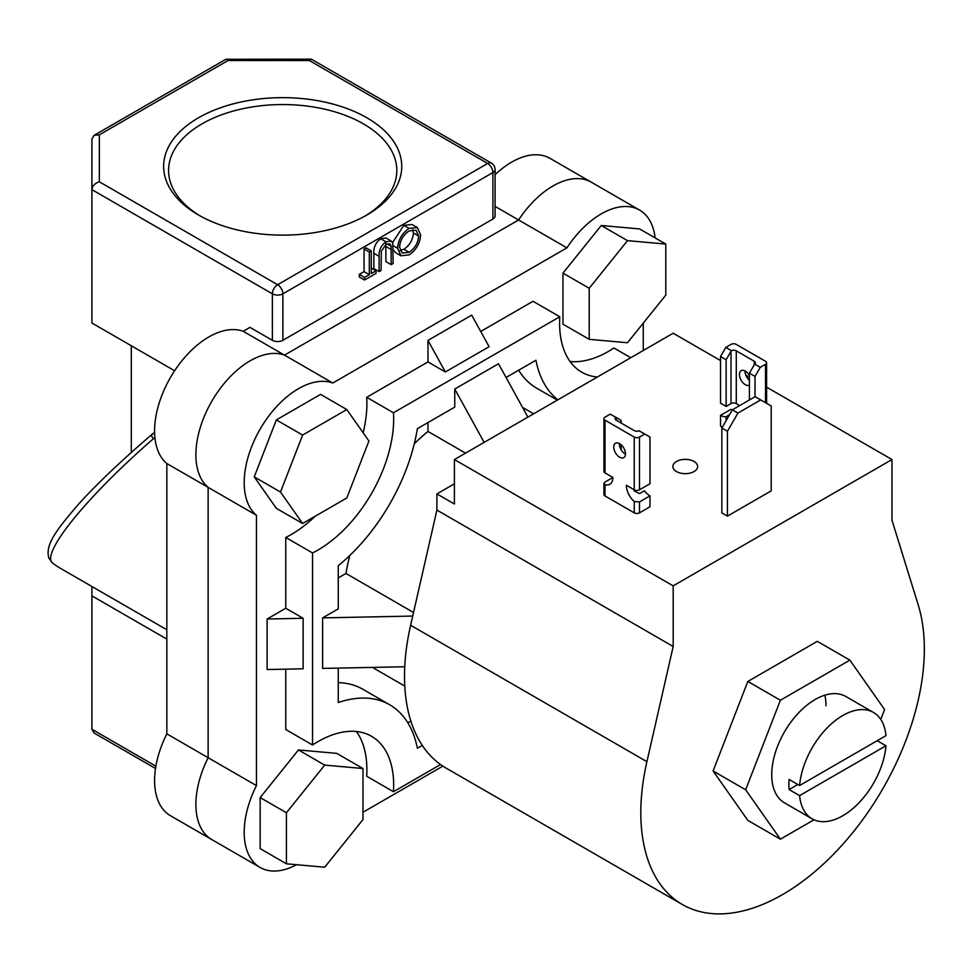 <?xml version="1.0" encoding="UTF-8"?>
<svg xmlns="http://www.w3.org/2000/svg" width="973" height="973" viewBox="0 0 973 973"><rect width="100%" height="100%" fill="white"/><g stroke="black" fill="none" stroke-linecap="round" stroke-linejoin="round"><path stroke-width="1.46" d="M873.474 712.467A61.384 35.442 120 0 0 828.218 726.831A61.384 35.442 120 0 0 799.599 785.515L885.977 735.649A61.384 35.442 120 0 0 873.474 712.467L845.829 696.498A61.384 35.442 120 0 0 798.517 712.954A61.384 35.442 120 0 0 771.723 774.727A61.384 35.442 120 0 0 784.445 802.822L812.09 818.792A61.384 35.442 120 0 0 857.359 804.44A61.384 35.442 120 0 0 885.977 745.756L877.22 740.696M880.772 719.436L884.603 709.56L849.867 660.132L780.395 700.244L745.659 789.772L780.395 839.188L814.024 819.777M849.867 660.132L817.32 641.341L747.836 681.453L713.1 770.981L747.836 820.397L780.395 839.188M825.98 705.814A61.384 35.442 120 0 0 824.873 695.196M780.395 700.244L747.836 681.453M745.659 789.772L713.1 770.981M737.948 413.063L727.439 431.246L727.439 516.128L771.2 490.866L771.2 405.984L755.097 396.692L732.341 409.828L737.948 413.063L760.704 399.927M727.439 431.246L721.844 428.011L721.844 512.893L727.439 516.128M721.844 428.011L732.341 409.828M694.017 461.457A12.381 7.139 0 0 0 680.528 459.913A12.381 7.139 0 0 0 672.89 466.517A12.381 7.139 0 0 0 676.515 471.564A12.381 7.139 0 0 0 690.003 473.121A12.381 7.139 0 0 0 697.641 466.517A12.381 7.139 0 0 0 694.017 461.457M766.602 387.157L891.973 459.548L891.973 520.178L918.244 605.024A200.499 115.763 -60 0 1 924.35 649.015A200.499 115.763 -60 0 1 836.829 850.791A200.499 115.763 -60 0 1 682.328 904.501L446.048 768.086A200.499 115.763 -60 0 1 404.513 676.296A200.499 115.763 -60 0 1 410.618 625.25L436.901 510.071L673.182 646.486L673.182 585.855L454.403 459.548L454.403 504.002L436.901 493.907L436.901 510.071M682.328 904.501A200.499 115.763 -60 0 1 640.806 812.723A200.499 115.763 -60 0 1 646.911 761.677L673.182 646.486M454.403 483.8L436.901 493.907M891.973 459.548L673.182 585.855M720.531 360.557L673.182 333.228L454.403 459.548M745.841 375.177L749.405 377.232M627.5 342.751L665.787 295.123L665.787 244.065L639.541 228.91L601.253 225.493L562.966 273.121L562.966 324.167L589.212 339.322L627.5 342.751M665.787 244.065L627.5 240.647L601.253 225.493M627.5 240.647L589.212 288.276L562.966 273.121M589.212 288.276L589.212 339.322M298.456 749.952L260.168 797.58L260.168 848.626L286.415 863.793L324.702 867.211L362.99 819.582L362.99 768.524L336.743 753.37L298.456 749.952L324.702 765.106L286.415 812.735L260.168 797.58M286.415 812.735L286.415 863.793M362.99 768.524L324.702 765.106M346.814 409.548L320.555 394.381L276.344 419.91L254.245 476.879L276.344 508.332L302.603 523.486L346.814 497.969L368.913 440.988L346.814 409.548L302.603 435.065L276.344 419.91M302.603 435.065L280.492 492.046L254.245 476.879M280.492 492.046L302.603 523.486M749.405 385.089A8.295 4.792 60 0 1 745.294 384.663A8.295 4.792 60 0 1 739.881 377.354A8.295 4.792 60 0 1 741.146 370.713A8.295 4.792 60 0 1 745.294 371.127A8.295 4.792 60 0 1 749.405 375.444M745.038 370.981A8.295 4.792 -120 0 0 749.405 380.346M731.404 350.669L726.126 359.755L720.531 356.519L725.785 347.422L731.404 350.669A3.71 2.141 180 0 1 736.281 350.864L754.306 361.275A3.71 2.141 180 0 1 755.401 362.783A3.71 2.141 180 0 1 754.634 364.084L760.266 367.332L755.012 376.429L749.405 373.194L749.405 399.976M755.012 376.429L755.012 396.741M760.266 367.332L765.508 364.303A3.71 2.141 0 0 0 766.602 362.783A3.71 2.141 0 0 0 765.508 361.275L736.281 344.393A3.71 2.141 0 0 0 731.027 344.393L725.785 347.422M720.531 356.519L720.531 403.211L726.126 406.434L731.027 403.613A3.71 2.141 180 0 1 736.281 403.613L738.556 404.926A14.85 8.575 60 0 1 738.483 406.276M726.126 359.755L726.126 406.434M749.405 373.194L754.634 364.084M731.027 409.268L720.531 415.337L720.531 426.247L722.282 427.256M729.495 414.753L726.126 416.699L726.126 420.591M726.126 416.699A14.85 8.575 60 0 1 720.531 415.337M619.631 443.676A8.295 4.792 -120 0 0 615.483 443.262A8.295 4.792 -120 0 0 614.206 449.915A8.295 4.792 -120 0 0 619.631 457.213A8.295 4.792 -120 0 0 623.778 457.626A8.295 4.792 -120 0 0 625.043 450.986A8.295 4.792 -120 0 0 619.631 443.676M619.375 443.53A8.295 4.792 -120 0 0 625.225 453.99A8.295 4.792 -120 0 0 625.481 454.123M644.746 434.031L639.492 437.059A3.71 2.141 180 0 1 634.238 437.059L605.011 420.178A3.71 2.141 180 0 1 603.929 418.67A3.71 2.141 180 0 1 605.011 417.149L610.266 414.121L615.885 417.368A3.71 2.141 0 0 0 615.131 418.67A3.71 2.141 0 0 0 616.213 420.178L634.238 430.589A3.71 2.141 0 0 0 639.115 430.784L649.988 437.059L649.988 483.739L639.492 489.808A3.71 2.141 180 0 1 634.238 489.808L626.369 485.259A14.85 8.575 -120 0 0 634.238 501.545L639.492 501.934L649.988 495.865L649.988 506.787L639.492 512.844L639.492 501.934M615.885 417.368L621.115 420.385L621.115 423.012M621.115 444.758L621.115 449.66M612.893 477.475L605.011 482.024L603.929 483.508L605.011 484.676A14.85 8.575 -120 0 0 609.816 484.274A14.85 8.575 -120 0 0 612.893 477.475L605.011 472.927A3.71 2.141 180 0 1 603.929 471.419L603.929 418.67M633.581 489.431A14.85 8.575 -120 0 0 634.238 490.879L639.492 493.603L644.394 490.769A14.85 8.575 -120 0 0 649.988 495.865M634.238 501.545L634.238 512.844L605.011 495.975L605.011 484.676M634.238 512.844A3.71 2.141 0 0 0 639.492 512.844M603.929 483.508L603.929 494.454A3.71 2.141 0 0 0 605.011 495.975M198.504 214.997L198.504 214.997A119.059 68.742 180 0 1 198.504 117.782A119.059 68.742 180 0 1 366.882 117.782A119.059 68.742 180 0 1 366.882 214.997A119.059 68.742 180 0 1 198.504 214.997M365.094 216.006A114.109 65.884 0 0 0 396.802 170.433A114.109 65.884 0 0 0 363.391 123.851A114.109 65.884 0 0 0 239.03 109.572A114.109 65.884 0 0 0 168.584 170.433A114.109 65.884 0 0 0 200.292 216.006M495.087 174.69A76.733 44.308 -60 0 1 550 158.344L591.304 182.194A76.733 44.308 120 0 0 518.597 219.971L284.481 355.133A76.733 44.308 120 0 0 211.773 401.314A76.733 44.308 120 0 0 208.137 487.376L208.137 757.712A76.733 44.308 120 0 0 211.773 839.565A76.733 44.308 -60 0 1 208.137 757.712L256.446 785.6A76.733 44.308 120 0 0 260.083 867.454A76.733 44.308 120 0 0 296.583 864.693M260.083 867.454L170.47 815.715A76.733 44.308 -60 0 1 166.833 733.861L166.833 463.525A76.733 44.308 -60 0 1 170.47 377.463A76.733 44.308 -60 0 1 243.177 331.282L332.79 383.021A76.733 44.308 120 0 0 260.083 429.202A76.733 44.308 120 0 0 256.446 515.264L256.446 785.6M495.087 169.521A7.431 7.431 0 0 0 491.365 163.099L311.555 59.28L309.378 60.533L228.01 60.533L99.343 134.821L99.343 181.793L277.621 284.724L487.655 163.464A7.431 4.293 -120 0 1 492.91 172.562A7.431 4.281 0 0 0 495.087 169.521L495.087 216.006A7.431 4.281 180 0 1 492.91 219.034L492.91 172.562L282.875 293.822L282.875 340.307A7.431 4.281 180 0 1 272.367 340.307L249.964 327.366L243.177 331.282M495.087 206.398L518.597 219.971L284.481 355.133A76.733 44.308 -60 0 0 211.773 401.314A76.733 44.308 -60 0 0 208.137 487.376L208.137 757.712L166.833 733.861M282.875 340.307L492.91 219.034M166.833 463.525L256.446 515.264M376.028 270.786L376.028 273.377L364.534 280.017L359.28 276.989L359.28 274.398L364.048 271.649L364.048 248.979L366.006 247.835L371.26 250.876L371.26 273.547L376.028 270.786L371.26 268.037M391.182 264.632L391.085 246.193L389.918 243.822L386.026 244.296L381.307 251.277L381.075 270.47L379.117 271.601L379.117 256.337C378.692 250.462 380.954 245.61 385.916 241.766L391.231 241.036L392.751 243.141L393.141 263.501L391.182 264.632L385.928 261.603L385.843 243.153M379.117 271.601L373.863 268.572L373.863 253.308C373.437 247.434 375.712 242.569 380.662 238.738L385.977 238.008L391.231 241.036M392.569 242.63L403.844 225.347L412.066 224.483L417.32 227.524L420.628 234.894C420.044 243.335 416.249 249.988 409.268 254.841L400.949 255.777L397.629 248.285C398.249 239.808 402.068 233.179 409.098 228.375L417.32 227.524M400.949 255.777L395.707 252.749L393.141 249.769M154.598 432.571L152.639 433.812C122.476 459.682 98.358 482.499 80.285 502.25C54.196 532.134 45.476 545.208 48.784 557.882L52.347 562.893A220.299 127.195 120 0 0 60.533 568.378L166.833 629.75M153.466 433.228C150.961 434.98 151.058 436.707 153.77 438.409L155.084 439.164M153.77 438.409C87.534 495.841 40.927 553.065 52.347 562.893M91.912 586.5L91.912 729.251L94.089 733.022L155.51 768.488M166.833 639.115L91.912 595.865M99.343 181.793C94.868 183.252 92.386 185.867 91.912 189.638L91.912 323.024L174.605 370.762M131.294 345.756L131.294 452.494M272.367 340.307L272.367 293.822L91.912 189.638L91.912 139.103L94.089 135.344L225.833 59.28L311.153 59.171M228.01 60.533L226.235 59.171M99.343 134.821L94.089 135.344M409.171 252.299C414.936 248.383 418.098 242.958 418.67 236.038L416.055 230.212L409.171 230.929C403.357 234.773 400.158 240.185 399.587 247.166L402.202 253.041L409.171 252.299L403.917 249.27C409.682 245.354 412.844 239.93 413.416 232.997L412.844 229.592M409.098 228.375L403.844 225.347M397.629 248.285L393.08 245.67M400.158 250.584L403.917 249.27M418.67 236.038L413.416 232.997M385.916 241.766L380.662 238.738M391.085 246.193L386.999 243.834M364.534 280.017L364.534 277.427L369.302 274.678L369.302 252.007L364.048 248.979M369.302 252.007L371.26 250.876M369.302 274.678L364.048 271.649M364.534 277.427L359.28 274.398M440.538 764.535L393.469 791.718A106.933 61.737 120 0 0 371.516 736.281A106.933 61.737 120 0 0 312.54 745.002L312.54 552.932A106.933 61.737 120 0 0 393.469 412.771L559.791 316.748L533.009 301.277L480.723 331.477M559.791 316.748A106.933 61.737 120 0 0 559.597 323.231A106.933 61.737 120 0 0 581.732 372.173A106.933 61.737 120 0 0 597.361 377.001M799.599 785.515L789.103 779.446A61.384 35.442 120 0 0 788.884 784.627A61.384 35.442 120 0 0 789.103 789.553L799.599 795.622A61.384 35.442 120 0 0 812.09 818.792M533.642 413.793L524.909 408.757A150.122 86.67 120 0 0 522.598 407.505M465.508 453.126L427.974 431.453A150.122 86.67 120 0 0 414.279 443.81M349.83 555.449A150.122 86.67 120 0 0 345.974 573.474L413.537 612.479M338.263 577.926L345.974 573.474M427.974 422.562L427.974 431.453M372.537 667.405A150.122 86.67 120 0 0 374.787 668.779L404.78 686.099M404.756 666.76L322.61 668.415L322.61 617.891L338.263 608.855L338.263 565.678A143.323 82.741 120 0 0 417.356 428.692L454.756 407.103L454.756 389.03L498.504 363.756L527.889 417.113M506.057 377.475L535.904 360.241A143.323 82.741 120 0 0 557.845 399.818M338.263 668.098L338.263 702.555A143.323 82.741 120 0 1 389.711 704.78A143.323 82.741 120 0 1 417.356 748.213L422.27 745.379M389.711 704.78L362.929 689.31A143.323 82.741 120 0 0 338.263 682.62M407.845 722.793L410.861 721.042M484.14 442.374L454.756 389.03M518.633 370.214A143.323 82.741 120 0 0 536.768 388.227L557.347 400.11M799.599 795.622L885.977 745.756M789.103 789.553L797.848 784.506M445.354 371.966L427.974 340.404L471.723 315.143L489.115 346.704L445.354 371.966L427.974 361.932L366.687 397.312L393.469 412.771M312.54 552.932L285.758 537.473A106.933 61.737 120 0 0 315.228 516.201M363.16 432.803A106.933 61.737 120 0 0 366.687 397.312M285.758 608.247L303.138 618.281L303.138 668.804L267.125 669.533L267.125 619.01L285.758 608.247L285.758 537.473M285.758 669.156L285.758 729.531L312.54 745.002M393.469 791.718L366.687 776.259A106.933 61.737 120 0 0 356.422 731.501M630.759 357.723L613.939 348.006A106.933 61.737 120 0 1 570.056 361.494M566.906 247.86L518.597 219.971A76.733 44.308 -60 0 1 591.304 182.194L639.614 210.083A76.733 44.308 120 0 0 566.906 247.86L332.79 383.021M655.109 237.899A76.733 44.308 120 0 0 639.614 210.083M643.25 350.511L643.25 323.145M362.99 812.248L442.861 766.128M427.974 340.404L427.974 361.932M303.138 618.281L267.125 619.01M412.722 616.067L322.61 617.891M410.618 625.25L646.911 761.677M765.508 402.7L765.508 364.303M731.027 403.613L731.027 351.265M736.281 350.864L736.281 403.613M754.306 364.705L754.306 361.275M639.492 489.808L639.492 437.059M616.213 420.178L616.213 417.551M605.011 472.927L605.011 420.178M634.238 437.059L634.238 489.808M91.912 729.251L155.875 766.189M491.365 163.099A7.431 4.293 120 0 0 487.655 163.464L309.378 60.533M277.621 284.724A7.431 4.293 120 0 0 272.367 293.822A7.431 4.281 180 0 0 282.875 293.822A7.431 4.293 -120 0 0 277.621 284.724M379.117 256.337L373.863 253.308M391.182 249.502L385.928 246.473M766.602 362.783L766.602 403.333"/></g></svg>
